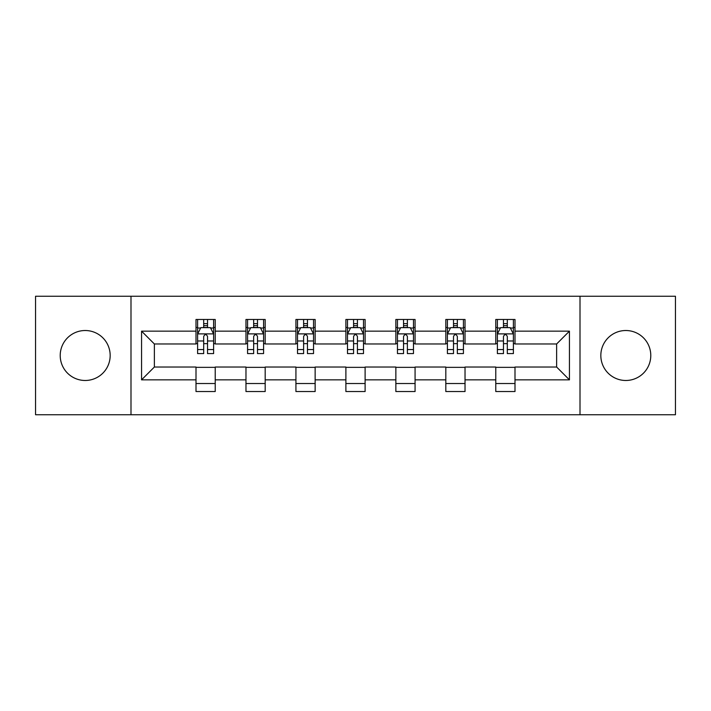 <?xml version="1.0" encoding="UTF-8"?>
<svg xmlns="http://www.w3.org/2000/svg" width="711" height="711" viewBox="0 0 711 711"><rect width="100%" height="100%" fill="white"/><g stroke="black" fill="none" stroke-linecap="round" stroke-linejoin="round"><path stroke-width="1.07" d="M625.804 330.517A24.983 24.983 0 0 0 600.831 355.5A24.983 24.983 0 0 0 625.804 380.483A24.983 24.983 0 0 0 650.787 355.5A24.983 24.983 0 0 0 625.804 330.517M85.196 330.517A24.983 24.983 0 0 0 60.213 355.5A24.983 24.983 0 0 0 85.196 380.483A24.983 24.983 0 0 0 110.169 355.5A24.983 24.983 0 0 0 85.196 330.517M580.007 414.753L675.45 414.753L675.45 296.247L580.007 296.247L580.007 414.753L130.993 414.753L130.993 296.247L35.55 296.247L35.55 414.753L130.993 414.753M580.007 296.247L130.993 296.247M514.995 331.157L514.995 319.47L495.78 319.47L495.78 331.157L465.03 331.157L465.03 319.47L445.815 319.47L445.815 331.157L415.073 331.157L415.073 319.47L395.858 319.47L395.858 331.157L365.107 331.157L365.107 319.47L345.893 319.47L345.893 331.157L315.142 331.157L315.142 319.47L295.927 319.47L295.927 331.157L265.185 331.157L265.185 319.47L245.97 319.47L245.97 331.157L215.22 331.157L215.22 319.47L196.005 319.47L196.005 331.157L141.56 331.157L141.56 379.843L154.367 367.027L196.005 367.027L196.005 391.53L215.22 391.53L215.22 367.027L245.97 367.027L245.97 391.53L265.185 391.53L265.185 367.027L295.927 367.027L295.927 391.53L315.142 391.53L315.142 367.027L345.893 367.027L345.893 391.53L365.107 391.53L365.107 367.027L395.858 367.027L395.858 391.53L415.073 391.53L415.073 367.027L445.815 367.027L445.815 391.53L465.03 391.53L465.03 367.027L495.78 367.027L495.78 391.53L514.995 391.53L514.995 367.027L556.633 367.027L556.633 343.973L514.995 343.973L514.995 331.157L569.44 331.157L569.44 379.843L514.995 379.843M495.78 379.843L465.03 379.843M445.815 379.843L415.073 379.843M395.858 379.843L365.107 379.843M345.893 379.843L315.142 379.843M295.927 379.843L265.185 379.843M245.97 379.843L215.22 379.843M196.005 379.843L141.56 379.843M495.78 331.157L495.78 343.973L465.03 343.973L465.03 331.157M445.815 331.157L445.815 343.973L415.073 343.973L415.073 331.157M395.858 331.157L395.858 343.973L365.107 343.973L365.107 331.157M345.893 331.157L345.893 343.973L315.142 343.973L315.142 331.157M295.927 331.157L295.927 343.973L265.185 343.973L265.185 331.157M245.97 331.157L245.97 343.973L215.22 343.973L215.22 331.157M196.005 331.157L196.005 343.973L154.367 343.973L141.56 331.157M154.367 343.973L154.367 367.027M569.44 379.843L556.633 367.027M556.633 343.973L569.44 331.157M196.005 327.478L197.605 327.478M203.693 327.478L207.532 327.478M213.62 327.478L215.22 327.478M196.005 343.653L197.605 343.653M203.693 343.653L207.532 343.653M213.62 343.653L215.22 343.653M196.005 367.347L215.22 367.347M196.005 383.522L215.22 383.522M245.97 367.347L265.185 367.347M245.97 383.522L265.185 383.522M245.97 327.478L247.57 327.478M253.658 327.478L257.498 327.478M263.585 327.478L265.185 327.478M245.97 343.653L247.57 343.653M253.658 343.653L257.498 343.653M263.585 343.653L265.185 343.653M295.927 367.347L315.142 367.347M295.927 383.522L315.142 383.522M295.927 327.478L297.527 327.478M303.615 327.478L307.463 327.478M313.542 327.478L315.142 327.478M295.927 343.653L297.527 343.653M303.615 343.653L307.463 343.653M313.542 343.653L315.142 343.653M345.893 367.347L365.107 367.347M345.893 383.522L365.107 383.522M345.893 327.478L347.492 327.478M353.58 327.478L357.42 327.478M363.508 327.478L365.107 327.478M345.893 343.653L347.492 343.653M353.58 343.653L357.42 343.653M363.508 343.653L365.107 343.653M395.858 367.347L415.073 367.347M395.858 383.522L415.073 383.522M395.858 327.478L397.458 327.478M403.537 327.478L407.385 327.478M413.473 327.478L415.073 327.478M395.858 343.653L397.458 343.653M403.537 343.653L407.385 343.653M413.473 343.653L415.073 343.653M445.815 367.347L465.03 367.347M445.815 383.522L465.03 383.522M445.815 327.478L447.415 327.478M453.502 327.478L457.342 327.478M463.43 327.478L465.03 327.478M445.815 343.653L447.415 343.653M453.502 343.653L457.342 343.653M463.43 343.653L465.03 343.653M495.78 367.347L514.995 367.347M495.78 383.522L514.995 383.522M495.78 327.478L497.38 327.478M503.468 327.478L507.307 327.478M513.395 327.478L514.995 327.478M495.78 343.653L497.38 343.653M503.468 343.653L507.307 343.653M513.395 343.653L514.995 343.653M207.532 323.629L203.693 323.629M213.62 349.563L207.532 349.563L207.532 353.58L213.62 353.58L213.62 334.046L210.42 327.638L200.813 327.638L197.605 334.046L197.605 353.58L203.693 353.58L203.693 349.563L197.605 349.563M197.605 334.046L197.605 319.47M213.62 334.046L213.62 319.47M203.693 327.638L203.693 319.47M207.532 319.47L207.532 327.638M207.532 349.563L207.532 336.445C206.252 333.974 204.972 333.974 203.693 336.445L203.693 349.563M257.498 323.629L253.658 323.629M263.585 349.563L257.498 349.563L257.498 353.58L263.585 353.58L263.585 334.046L260.377 327.638L250.77 327.638L247.57 334.046L247.57 353.58L253.658 353.58L253.658 349.563L247.57 349.563M247.57 334.046L247.57 319.47M263.585 334.046L263.585 319.47M253.658 327.638L253.658 319.47M257.498 319.47L257.498 327.638M257.498 349.563L257.498 336.445C256.218 333.974 254.938 333.974 253.658 336.445L253.658 349.563M307.463 323.629L303.615 323.629M313.542 349.563L307.463 349.563L307.463 353.58L313.542 353.58L313.542 334.046L310.343 327.638L300.735 327.638L297.527 334.046L297.527 353.58L303.615 353.58L303.615 349.563L297.527 349.563M297.527 334.046L297.527 319.47M313.542 334.046L313.542 319.47M303.615 327.638L303.615 319.47M307.463 319.47L307.463 327.638M307.463 349.563L307.463 336.445C306.183 333.974 304.903 333.974 303.615 336.445L303.615 349.563M357.42 323.629L353.58 323.629M363.508 349.563L357.42 349.563L357.42 353.58L363.508 353.58L363.508 334.046L360.308 327.638L350.692 327.638L347.492 334.046L347.492 353.58L353.58 353.58L353.58 349.563L347.492 349.563M347.492 334.046L347.492 319.47M363.508 334.046L363.508 319.47M353.58 327.638L353.58 319.47M357.42 319.47L357.42 327.638M357.42 349.563L357.42 336.445C356.14 333.974 354.86 333.974 353.58 336.445L353.58 349.563M407.385 323.629L403.537 323.629M413.473 349.563L407.385 349.563L407.385 353.58L413.473 353.58L413.473 334.046L410.265 327.638L400.657 327.638L397.458 334.046L397.458 353.58L403.537 353.58L403.537 349.563L397.458 349.563M397.458 334.046L397.458 319.47M413.473 334.046L413.473 319.47M403.537 327.638L403.537 319.47M407.385 319.47L407.385 327.638M407.385 349.563L407.385 336.445C406.105 333.974 404.826 333.974 403.537 336.445L403.537 349.563M457.342 323.629L453.502 323.629M463.43 349.563L457.342 349.563L457.342 353.58L463.43 353.58L463.43 334.046L460.23 327.638L450.623 327.638L447.415 334.046L447.415 353.58L453.502 353.58L453.502 349.563L447.415 349.563M447.415 334.046L447.415 319.47M463.43 334.046L463.43 319.47M453.502 327.638L453.502 319.47M457.342 319.47L457.342 327.638M457.342 349.563L457.342 336.445C456.071 333.974 454.782 333.974 453.502 336.445L453.502 349.563M507.307 323.629L503.468 323.629M513.395 349.563L507.307 349.563L507.307 353.58L513.395 353.58L513.395 334.046L510.187 327.638L500.58 327.638L497.38 334.046L497.38 353.58L503.468 353.58L503.468 349.563L497.38 349.563M497.38 334.046L497.38 319.47M513.395 334.046L513.395 319.47M503.468 327.638L503.468 319.47M507.307 319.47L507.307 327.638M507.307 349.563L507.307 336.445C506.028 333.974 504.748 333.974 503.468 336.445L503.468 349.563M213.54 333.886L197.685 333.886M197.605 328.02L200.618 328.02M210.607 328.02L213.62 328.02M203.693 340.978L197.605 340.978M213.62 340.978L207.532 340.978M207.532 325.674L203.693 325.674M263.505 333.886L247.65 333.886M247.57 328.02L250.583 328.02M260.573 328.02L263.585 328.02M253.658 340.978L247.57 340.978M263.585 340.978L257.498 340.978M257.498 325.674L253.658 325.674M313.462 333.886L297.607 333.886M297.527 328.02L300.54 328.02M310.538 328.02L313.542 328.02M303.615 340.978L297.527 340.978M313.542 340.978L307.463 340.978M307.463 325.674L303.615 325.674M363.428 333.886L347.572 333.886M347.492 328.02L350.505 328.02M360.495 328.02L363.508 328.02M353.58 340.978L347.492 340.978M363.508 340.978L357.42 340.978M357.42 325.674L353.58 325.674M413.393 333.886L397.538 333.886M397.458 328.02L400.462 328.02M410.46 328.02L413.473 328.02M403.537 340.978L397.458 340.978M413.473 340.978L407.385 340.978M407.385 325.674L403.537 325.674M463.35 333.886L447.495 333.886M447.415 328.02L450.427 328.02M460.417 328.02L463.43 328.02M453.502 340.978L447.415 340.978M463.43 340.978L457.342 340.978M457.342 325.674L453.502 325.674M513.315 333.886L497.46 333.886M497.38 328.02L500.393 328.02M510.382 328.02L513.395 328.02M503.468 340.978L497.38 340.978M513.395 340.978L507.307 340.978M507.307 325.674L503.468 325.674"/></g></svg>
